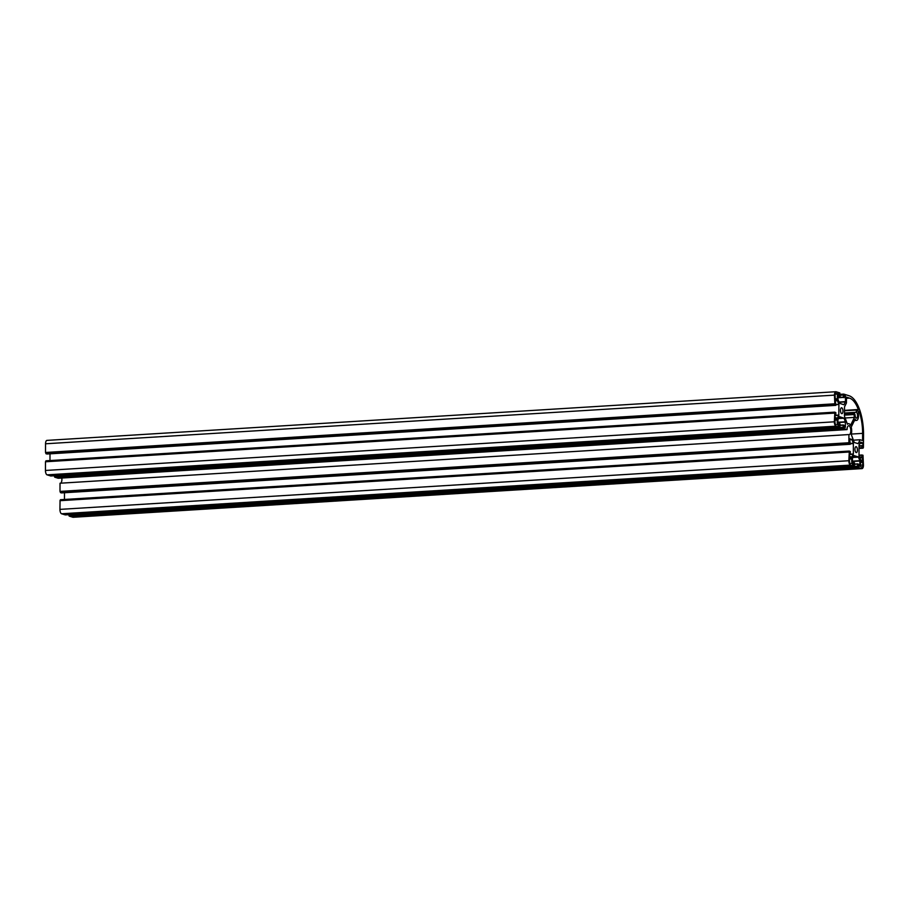 <?xml version="1.0" encoding="UTF-8"?>
<svg xmlns="http://www.w3.org/2000/svg" width="909" height="909" viewBox="0 0 909 909"><rect width="100%" height="100%" fill="white"/><g stroke="black" fill="none" stroke-linecap="round" stroke-linejoin="round"><path stroke-width="1.36" d="M840.461 410.334A2.954 1.227 -93.5 0 1 841.518 407.766A2.954 1.227 -93.5 0 1 842.95 411.095A2.954 1.227 -93.5 0 1 841.882 413.663A2.954 1.227 -93.5 0 1 840.461 410.334M857.426 450.012A2.954 1.227 86.5 0 0 856.005 446.671A2.954 1.227 86.5 0 0 854.949 449.251A2.954 1.227 86.5 0 0 856.369 452.58A2.954 1.227 86.5 0 0 857.426 450.012M856.63 420.401A5.215 2.17 -93.5 0 0 858.494 415.879A5.215 2.17 -93.5 0 0 858.164 412.993L858.994 411.3A29.917 12.453 86.5 0 1 862.607 433.377L862.584 440.524L860.107 439.763L858.176 443.683L854.244 442.478L851.233 434.377A6.522 2.716 86.5 0 0 851.688 431.014A6.522 2.716 86.5 0 0 851.199 427.15L855.119 419.197A5.215 2.17 -93.5 0 0 856.63 420.401L854.449 420.537M845.131 417.981L854.449 417.401L850.54 425.367A6.522 2.716 -93.5 0 0 848.54 423.662A6.522 2.716 -93.5 0 0 847.472 424.287L844.461 416.186L844.495 406.937L846.427 403.005L846.449 397.176L849.472 398.108A29.917 12.453 -93.5 0 1 858.335 409.516L857.505 411.209A5.215 2.17 86.5 0 0 856.323 410.039L856.323 412.277A2.954 1.227 -93.5 0 1 857.551 415.583A2.954 1.227 -93.5 0 1 856.494 418.151A2.954 1.227 -93.5 0 1 855.062 414.822L854.517 413.55L854.119 414.527L844.461 415.118M61.358 492.928L850.267 444.274L848.904 442.74L848.926 434.559L60.028 483.224L59.994 491.394L61.38 492.928L850.267 444.274L849.62 438.786L851.869 439.467L853.346 443.24L853.358 453.966L849.415 454.205M60.596 483.19A4.431 1.841 86.5 0 0 61.903 479.407A4.431 1.841 86.5 0 0 61.823 478.032M848.926 434.559A4.431 1.841 86.5 0 0 849.222 434.593A4.431 1.841 86.5 0 0 850.813 430.741A4.431 1.841 86.5 0 0 848.676 425.742A4.431 1.841 86.5 0 0 847.086 429.593L58.176 478.259L54.71 477.191L54.245 475.771M838.2 393.699L839.166 393.995L840.143 396.449L839.791 392.893L836.098 391.756A3.909 1.625 86.5 0 0 835.848 391.722A3.909 1.625 86.5 0 0 834.451 395.131L834.882 405.084L835.871 405.13L835.132 399.869L837.382 400.551L838.859 404.323L835.871 404.835M49.984 460.556L50.006 453.83M839.882 426.526L839.689 427.321L835.985 426.185A3.909 1.625 86.5 0 1 834.348 421.81L834.848 412.141L835.848 412.697L835.746 414.561L834.928 414.743L835.098 417.515L837.348 418.197L838.814 415.333L838.905 404.641M45.814 461.533L45.939 460.806L834.826 412.141M834.848 412.141L45.939 460.806M834.348 421.81L45.45 470.464L45.484 461.772L834.462 412.891L45.575 461.545M45.45 470.464A3.909 1.625 86.5 0 0 47.075 474.85L50.779 475.986L839.666 427.321L50.779 475.986M839.893 426.526L840.052 423.992L839.337 423.776L839.087 425.844L837.905 425.048L837.928 419.81L839.416 416.663M847.086 429.593L843.609 428.525L843.143 427.264L843.245 424.969L843.95 425.185L844.245 427.435L845.393 427.355L845.359 421.787L844.018 418.185L839.473 416.663M843.245 424.969L840.155 425.162L843.222 424.98M64.494 492.735L64.459 499.473M854.358 465.442L854.176 466.237L850.472 465.101A3.909 1.625 -93.5 0 1 848.836 460.727L849.336 451.057L850.335 451.614L850.233 453.477L849.415 453.659L849.585 456.432L851.835 457.113L853.358 453.966M60.301 500.45L60.426 499.711L849.313 451.057M849.336 451.057L60.426 499.711M65.266 514.903L854.176 466.237L65.266 514.903L61.562 513.767A3.909 1.625 -93.5 0 1 59.937 509.381L60.062 500.461L848.949 451.807L60.062 500.461M854.38 465.442L854.528 462.908L853.824 462.692L853.562 464.76L852.392 463.965L852.46 458.431L853.926 455.568L858.369 456.932L853.04 457.261M838.166 393.688L837.996 399.312L839.393 403.244L843.927 404.766L845.484 401.619L845.495 396.369L844.347 395.585L844.063 397.653L843.359 397.438L843.722 394.097L849.063 395.745A34.769 14.476 86.5 0 1 863.55 434.661L863.414 447.455L863.05 448.194L862.039 447.637L862.141 445.774L862.959 445.592L862.789 442.819L860.539 442.138L859.016 445.285L859.028 456.011L860.505 459.784L862.732 460.465L862.016 455.204L863.005 455.25L863.448 465.215A3.909 1.625 -93.5 0 1 862.039 468.612A3.909 1.625 -93.5 0 1 861.789 468.578L858.096 467.442L857.63 466.181L857.732 463.885L858.437 464.101L858.721 466.351L859.88 466.272L859.846 460.704L858.369 456.932M857.732 463.885L854.642 464.079L857.71 463.897M73.39 517.21A3.909 1.625 -93.5 0 1 73.14 517.278A3.909 1.625 -93.5 0 1 72.879 517.244L69.198 516.107L68.72 514.687M863.05 448.194L859.005 448.444L863.05 448.194M47.2 440.422A3.909 1.625 86.5 0 0 46.95 440.388A3.909 1.625 86.5 0 0 45.541 443.785L45.518 452.477L46.882 454.023L835.78 405.357L46.882 454.023M854.449 417.401A5.215 2.17 -93.5 0 1 854.119 414.527M858.335 409.516L844.484 410.368M860.107 439.763L853.392 440.172M837.337 424.708L837.178 419.492L835.144 418.867L834.973 422.003A2.432 1.011 -93.5 0 0 835.985 424.719L836.178 424.776M862.823 465.022L862.652 461.783L860.618 461.158L860.448 466.272L861.789 467.112A2.432 1.011 86.5 0 0 861.948 467.135A2.432 1.011 86.5 0 0 862.823 465.022L860.448 465.169M851.824 463.624L851.665 458.397L849.62 457.784L849.461 460.908A2.432 1.011 86.5 0 0 850.472 463.635L850.654 463.692M836.098 393.222L837.45 394.063L837.28 399.176L835.235 398.562L835.064 395.313A2.432 1.011 -93.5 0 1 835.939 393.199A2.432 1.011 -93.5 0 1 836.098 393.222L835.78 393.245M837.382 400.551L834.973 400.699M837.519 400.721L834.973 400.88M838.859 404.323L835.871 404.505M838.871 415.049L834.928 415.288M838.814 415.333L834.928 415.572M834.757 412.368L45.848 461.033M834.746 412.709L45.848 461.374M834.382 413.118L45.484 461.772M835.985 426.185L47.075 474.85M839.246 424.003L837.905 424.083M839.234 425.457L838.075 425.537M843.882 418.015L838.553 418.345M844.018 418.185L838.473 418.526M845.359 421.787L837.916 422.253M845.404 422.106L837.916 422.571M845.393 427.355L844.222 427.423M843.154 425.196L840.155 425.389M843.143 427.264L54.245 475.93M843.257 427.56L54.347 476.225M843.393 427.605L54.495 476.259M843.507 427.889L54.608 476.555M843.507 428.241L54.597 476.895M843.609 428.525L54.71 477.191M848.904 442.74L59.994 491.394M849.006 443.024L60.108 491.689M849.154 443.069L60.255 491.735M849.267 443.365L60.358 492.03M849.267 443.706L60.358 492.371M849.37 444.001L60.471 492.667M851.869 439.467L849.461 439.615M851.994 439.638L849.461 439.786M853.346 443.24L850.358 443.422M853.392 443.558L850.358 443.751M853.301 454.25L849.404 454.489M849.233 451.284L60.335 499.939M849.233 451.625L60.335 500.291M848.87 452.034L59.96 500.689M848.836 460.727L59.937 509.381M850.472 465.101L61.562 513.767M853.733 462.92L852.392 462.999M853.721 464.374L852.562 464.454M858.505 457.102L852.949 457.443M859.846 460.704L852.403 461.158M859.891 461.022L852.403 461.488M859.88 466.272L858.71 466.34M857.63 464.113L854.642 464.306M857.63 466.181L68.72 514.846M857.732 466.476L68.834 515.13M857.88 466.522L68.982 515.176M857.994 466.806L69.084 515.471M857.994 467.158L69.084 515.812M858.096 467.442L69.198 516.107M861.789 468.578L72.879 517.244M862.096 454.989L858.982 455.182L862.107 454.977M862.016 455.204L858.982 455.398M862.016 456.841L859.403 457M862.118 457.136L859.516 457.295M862.743 457.329L859.596 457.522M862.925 457.818L859.778 458.011M862.914 460.09L861.743 460.17M862.789 442.819L860.062 442.99M862.971 443.308L859.812 443.501M862.959 445.592L859.016 445.83M862.05 446.001L859.016 446.183M862.039 447.637L859.005 447.819M862.152 447.932L859.005 448.126M843.7 394.108L840.257 394.313L843.722 394.097M843.62 394.324L840.257 394.54M843.62 394.676L840.257 394.881M843.336 394.858L840.257 395.04L843.347 394.847M843.257 395.074L840.257 395.267M843.245 397.142L838.007 397.472M843.359 397.438L838.007 397.767M845.313 395.881L844.166 395.949M845.495 396.369L844.166 396.449M845.484 401.619L838.939 402.017M845.427 401.903L839.041 402.301M839.166 393.995L838.018 394.063M839.348 394.483L838.018 394.563M839.337 395.938L838.007 396.029M839.45 396.233L838.007 396.324M838.007 396.585L840.166 396.449L838.007 396.574M834.451 395.131L45.541 443.785M834.417 403.823L45.518 452.477M834.53 404.107L45.62 452.773M834.667 404.153L45.768 452.818M834.78 404.448L45.882 453.114M834.78 404.789L45.87 453.455M834.882 405.084L45.984 453.75M856.323 412.277L844.472 413.004M856.176 410.05L844.484 410.766L856.255 410.027M849.472 398.108L846.438 398.301M862.607 433.377L851.324 434.07M837.178 419.492L834.985 419.617M837.359 419.969L834.985 420.117M862.652 461.783L860.459 461.92M862.834 462.272L860.459 462.408M851.665 458.397L849.472 458.534M851.847 458.886L849.461 459.034M837.269 393.586L835.382 393.699M837.45 394.063L835.201 394.211M837.428 398.801L836.269 398.869M862.039 468.612L73.14 517.278M835.848 391.722L46.95 440.388M854.517 413.55L844.472 414.163M848.54 423.662L847.268 423.742"/></g></svg>
